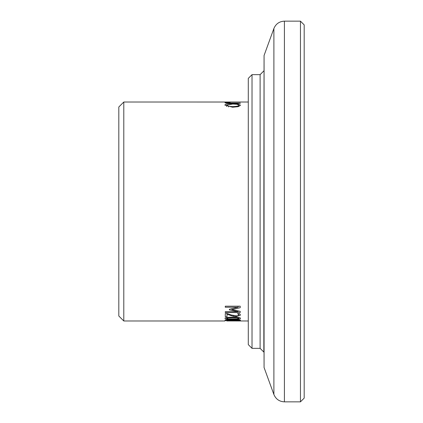 <?xml version="1.0" encoding="UTF-8"?>
<svg xmlns="http://www.w3.org/2000/svg" width="423" height="423" viewBox="0 0 423 423"><rect width="100%" height="100%" fill="white"/><g stroke="black" fill="none" stroke-linecap="round" stroke-linejoin="round"><path stroke-width="0.63" d="M123.791 102.017L118.815 106.993L118.815 316.007L123.791 320.983L123.791 102.017L233.739 102.022M238.138 307.235L225.274 307.235L225.274 306.189L240.206 306.189L240.206 307.706L231.894 309.641L240.206 311.344L240.206 312.539L225.274 312.539L225.274 311.688L238.138 311.688L229.388 309.879L229.388 309.276L238.138 307.235L238.138 306.189M238.318 314.289L237.493 313.707L239.624 313.707L240.518 315.093L236.42 316.51L233.427 316.277L227.003 314.289L227.003 316.69L225.274 316.69L225.274 313.586L227.394 313.586L230.984 314.908L236.309 315.891L238.186 315.653L238.789 315.045L238.318 313.707M232.74 319.307C227.484 319.333 224.888 319.016 224.962 318.355C224.867 317.625 227.452 317.234 232.729 317.176C238.075 317.224 240.666 317.615 240.507 318.355C240.661 318.99 238.07 319.307 232.74 319.307L232.74 318.931L237.303 318.82L238.852 318.355L237.277 317.837L228.23 317.832L226.617 318.355L226.617 317.525M226.728 320.946L248.29 320.983M240.47 320.978L238.752 320.93M233.295 320.867L238.752 320.978L232.222 320.946M232.74 320.697C227.521 320.729 224.93 320.576 224.962 320.253C225.094 319.83 227.685 319.614 232.729 319.587C237.996 319.619 240.592 319.841 240.507 320.253C240.46 320.576 237.869 320.724 232.74 320.697L238.852 320.253L237.277 319.968L226.617 320.253L226.617 319.793M229.282 103.022L240.322 103.022L240.322 103.297L226.453 103.175L224.936 102.726L228.468 102.334L230.144 102.498L226.638 102.715L229.282 103.022L229.282 103.297M248.29 102.017L232.037 102.017M232.74 103.677L238.249 104.01L240.544 105.184L238.165 106.675L232.613 107.236L224.936 105.184C224.513 104.301 227.114 103.799 232.74 103.677L232.74 104.037L226.638 105.195L228.499 106.263L232.798 106.633C237.403 106.342 239.413 105.866 238.821 105.211L237.039 104.301L232.74 104.037M260.113 348.351L252.023 348.351L252.023 74.649L260.113 74.649L260.113 348.351L263.841 352.084L263.841 211.5L264.068 367.508L264.068 55.492L273.887 28.515L273.887 394.485C275.849 399.138 279.36 401.596 284.409 401.85L284.409 21.15L300.457 21.15L300.457 401.85L304.185 398.117L304.185 24.883L300.457 21.15M264.068 55.492L263.841 211.5M252.023 74.649L248.29 78.382L248.29 344.618L252.023 348.351M226.638 105.195L226.638 106.49M238.821 105.211L238.821 106.49M238.249 104.01L238.249 104.613M240.322 103.022L240.322 103.297M226.638 102.715L226.638 103.191M238.852 320.253L238.852 319.793M226.617 320.253L232.74 320.534M238.852 318.355L238.852 317.525M226.617 318.355L228.193 318.826L232.74 318.931M238.789 315.045L238.789 313.707M227.003 314.289L227.003 313.586M230.879 315.653L230.879 314.876M233.427 316.277L233.427 315.579M225.274 307.235L225.274 306.189M229.388 309.879L229.388 309.276M238.138 311.688L238.138 310.931M225.274 312.539L225.274 311.688M240.206 312.539L240.206 311.344M231.894 309.641L231.894 308.716M240.206 307.706L240.206 306.189M232.798 106.633L232.798 107.236M228.499 106.263L228.499 106.94M226.046 102.419L226.046 103.122M232.729 319.899L232.729 319.587M237.277 319.968L237.277 319.677M228.23 319.968L228.23 319.677M232.729 317.705L232.729 317.176M237.277 317.837L237.277 317.329M228.23 317.832L228.23 317.329M236.42 316.51L236.42 315.891M123.791 320.983L225.062 320.983M260.113 74.649L263.841 70.916M273.887 28.515C275.849 23.862 279.36 21.404 284.409 21.15M264.068 367.508L273.887 394.485M284.409 401.85L300.457 401.85"/></g></svg>
